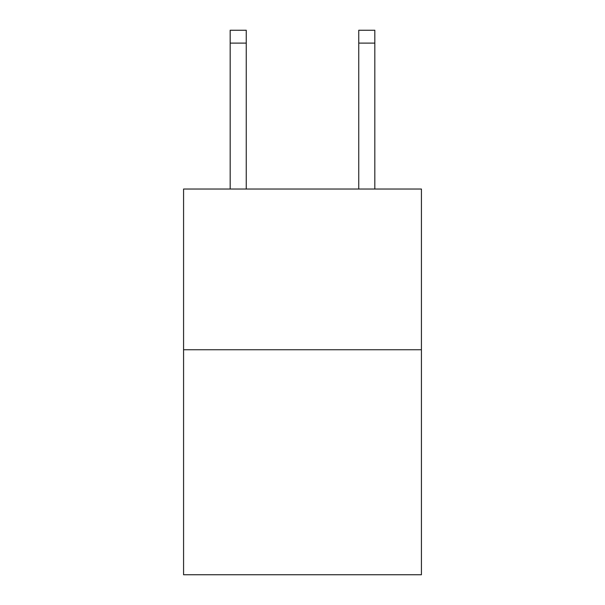 <?xml version="1.0" encoding="UTF-8"?>
<svg xmlns="http://www.w3.org/2000/svg" width="605" height="605" viewBox="0 0 605 605"><rect width="100%" height="100%" fill="white"/><g stroke="black" fill="none" stroke-linecap="round" stroke-linejoin="round"><path stroke-width="0.91" d="M421.428 349.75L421.428 574.75L183.572 574.75L183.572 189.032L421.428 189.032L421.428 349.75L183.572 349.75M358.75 189.032L358.75 30.25L374.82 30.25L374.82 189.032M358.75 30.25L374.82 30.25M246.25 189.032L246.25 43.106L230.18 43.106L230.18 30.25L246.25 30.25L246.25 43.106M230.18 189.032L230.18 43.106M246.25 30.25L230.18 30.25M358.75 43.106L374.82 43.106"/></g></svg>
